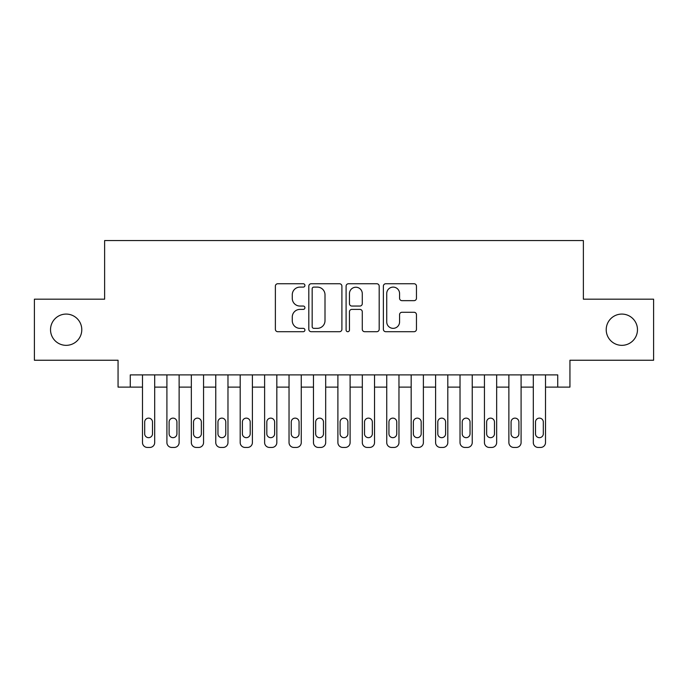 <?xml version="1.0" encoding="UTF-8"?>
<svg xmlns="http://www.w3.org/2000/svg" width="688" height="688" viewBox="0 0 688 688"><rect width="100%" height="100%" fill="white"/><g stroke="black" fill="none" stroke-linecap="round" stroke-linejoin="round"><path stroke-width="1.03" d="M304.922 285.434A1.677 1.677 0 0 0 303.245 283.748L277.763 283.748A2.399 2.399 0 0 0 275.372 286.148L275.372 329.303A2.399 2.399 0 0 0 277.763 331.702L303.245 331.702A1.677 1.677 0 0 0 304.922 330.025A1.677 1.677 0 0 0 303.245 328.348L299.942 328.348A7.671 7.671 0 0 1 292.271 320.677L292.271 317.082A7.671 7.671 0 0 1 299.942 309.402L303.245 309.402A1.677 1.677 0 0 0 304.922 307.725A1.677 1.677 0 0 0 303.245 306.048L299.942 306.048A7.671 7.671 0 0 1 292.271 298.377L292.271 294.782A7.671 7.671 0 0 1 299.942 287.111L303.245 287.111A1.677 1.677 0 0 0 304.922 285.434M606.214 329.707A15.635 15.635 0 0 0 621.849 345.342A15.635 15.635 0 0 0 637.475 329.707A15.635 15.635 0 0 0 621.849 314.081A15.635 15.635 0 0 0 606.214 329.707M50.525 329.707A15.635 15.635 0 0 0 66.151 345.342A15.635 15.635 0 0 0 81.786 329.707A15.635 15.635 0 0 0 66.151 314.081A15.635 15.635 0 0 0 50.525 329.707M414.073 300.656A2.399 2.399 0 0 0 416.464 298.257L416.464 286.148A2.399 2.399 0 0 0 414.073 283.748L385.779 283.748A2.399 2.399 0 0 0 383.379 286.148L383.379 329.303A2.399 2.399 0 0 0 385.779 331.702L414.073 331.702A2.399 2.399 0 0 0 416.464 329.303L416.464 314.683A2.399 2.399 0 0 0 414.073 312.283L401.964 312.283A2.399 2.399 0 0 0 399.565 314.683L399.565 321.932A6.416 6.416 0 0 1 393.149 328.348A6.416 6.416 0 0 1 386.733 321.932L386.733 293.518A6.416 6.416 0 0 1 393.149 287.111A6.416 6.416 0 0 1 399.565 293.518L399.565 298.257A2.399 2.399 0 0 0 401.964 300.656L414.073 300.656M130.273 387.112L130.273 374.9L557.727 374.9L557.727 387.112L569.939 387.112L569.939 360.245L653.6 360.245L653.6 299.177L583.372 299.177L583.372 240.559L104.628 240.559L104.628 299.177L34.4 299.177L34.4 360.245L118.061 360.245L118.061 387.112L142.485 387.112M341.902 286.148A2.399 2.399 0 0 0 339.502 283.748L311.217 283.748A2.399 2.399 0 0 0 308.817 286.148L308.817 329.303A2.399 2.399 0 0 0 311.217 331.702L339.502 331.702A2.399 2.399 0 0 0 341.902 329.303L341.902 286.148M348.498 283.748L376.783 283.748A2.399 2.399 0 0 1 379.183 286.148L379.183 329.303A2.399 2.399 0 0 1 376.783 331.702L364.683 331.702A2.399 2.399 0 0 1 362.284 329.303L362.284 311.802A2.399 2.399 0 0 0 359.884 309.402L351.852 309.402A2.399 2.399 0 0 0 349.452 311.802L349.452 330.025A1.677 1.677 0 0 1 347.775 331.702A1.677 1.677 0 0 1 346.098 330.025L346.098 286.148A2.399 2.399 0 0 1 348.498 283.748M154.697 374.9L154.697 442.556L154.697 387.112L166.909 387.112M179.121 374.9L179.121 442.556L179.121 387.112L191.341 387.112M203.553 374.9L203.553 442.556L203.553 387.112L215.765 387.112M227.977 374.9L227.977 442.556L227.977 387.112L240.189 387.112M252.401 374.9L252.401 442.556L252.401 387.112L264.613 387.112M276.825 374.9L276.825 442.556L276.825 387.112L289.037 387.112M301.258 374.9L301.258 442.556L301.258 387.112L313.47 387.112M325.682 374.9L325.682 442.556L325.682 387.112L337.894 387.112M350.106 374.9L350.106 442.556L350.106 387.112L362.318 387.112M374.53 374.9L374.53 442.556L374.53 387.112L386.742 387.112M398.963 374.9L398.963 442.556L398.963 387.112L411.175 387.112M423.387 374.9L423.387 442.556L423.387 387.112L435.599 387.112M447.811 374.9L447.811 442.556L447.811 387.112L460.023 387.112M472.235 374.9L472.235 442.556L472.235 387.112L484.447 387.112M496.659 374.9L496.659 442.556L496.659 387.112L508.879 387.112M521.091 374.9L521.091 442.556L521.091 387.112L533.303 387.112M545.515 374.9L545.515 442.556L545.515 387.112L557.727 387.112M313.848 287.111A1.677 1.677 0 0 0 312.171 288.788L312.171 326.671A1.677 1.677 0 0 0 313.848 328.348L317.323 328.348A7.671 7.671 0 0 0 325.003 320.677L325.003 294.782A7.671 7.671 0 0 0 317.323 287.111L313.848 287.111M362.284 293.638A6.416 6.416 0 0 0 355.868 287.231A6.416 6.416 0 0 0 349.452 293.638L349.452 303.649A2.399 2.399 0 0 0 351.852 306.048L359.884 306.048A2.399 2.399 0 0 0 362.284 303.649L362.284 293.638M144.686 433.767A3.904 3.904 91.5 0 0 148.591 437.671A3.904 3.904 91.5 0 0 152.504 433.767A3.904 3.904 -91.5 0 1 148.591 437.671A3.904 3.904 -91.5 0 1 144.686 433.767L144.686 422.045A3.904 3.904 -91.5 0 1 148.591 418.132A3.904 3.904 -91.5 0 1 152.504 422.045A3.904 3.904 91.5 0 0 148.591 418.132A3.904 3.904 91.5 0 0 144.686 422.045M142.485 374.9L142.485 442.556A4.885 4.885 88.5 0 0 147.37 447.441L149.812 447.441A4.885 4.885 88.5 0 0 154.697 442.556M152.504 422.045L152.504 433.767M147.37 447.441L149.812 447.441M169.11 433.767A3.904 3.904 91.5 0 0 173.015 437.671A3.904 3.904 91.5 0 0 176.928 433.767A3.904 3.904 -91.5 0 1 173.015 437.671A3.904 3.904 -91.5 0 1 169.11 433.767L169.11 422.045A3.904 3.904 -91.5 0 1 173.015 418.132A3.904 3.904 -91.5 0 1 176.928 422.045A3.904 3.904 91.5 0 0 173.015 418.132A3.904 3.904 91.5 0 0 169.11 422.045M166.909 374.9L166.909 442.556A4.885 4.885 88.5 0 0 171.794 447.441L174.236 447.441A4.885 4.885 88.5 0 0 179.121 442.556M193.534 433.767A3.904 3.904 91.5 0 0 197.447 437.671A3.904 3.904 91.5 0 0 201.352 433.767A3.904 3.904 -91.5 0 1 197.447 437.671A3.904 3.904 -91.5 0 1 193.534 433.767L193.534 422.045A3.904 3.904 -91.5 0 1 197.447 418.132A3.904 3.904 -91.5 0 1 201.352 422.045A3.904 3.904 91.5 0 0 197.447 418.132A3.904 3.904 91.5 0 0 193.534 422.045M191.341 374.9L191.341 442.556A4.885 4.885 88.5 0 0 196.226 447.441L198.669 447.441A4.885 4.885 88.5 0 0 203.553 442.556M217.958 433.767A3.904 3.904 91.5 0 0 221.871 437.671A3.904 3.904 91.5 0 0 225.776 433.767A3.904 3.904 -91.5 0 1 221.871 437.671A3.904 3.904 -91.5 0 1 217.958 433.767L217.958 422.045A3.904 3.904 -91.5 0 1 221.871 418.132A3.904 3.904 -91.5 0 1 225.776 422.045A3.904 3.904 91.5 0 0 221.871 418.132A3.904 3.904 91.5 0 0 217.958 422.045M215.765 374.9L215.765 442.556A4.885 4.885 88.5 0 0 220.65 447.441L223.093 447.441A4.885 4.885 88.5 0 0 227.977 442.556M242.391 433.767A3.904 3.904 91.5 0 0 246.295 437.671A3.904 3.904 91.5 0 0 250.2 433.767A3.904 3.904 -91.5 0 1 246.295 437.671A3.904 3.904 -91.5 0 1 242.391 433.767L242.391 422.045A3.904 3.904 -91.5 0 1 246.295 418.132A3.904 3.904 -91.5 0 1 250.2 422.045A3.904 3.904 91.5 0 0 246.295 418.132A3.904 3.904 91.5 0 0 242.391 422.045M240.189 374.9L240.189 442.556A4.885 4.885 88.5 0 0 245.074 447.441L247.517 447.441A4.885 4.885 88.5 0 0 252.401 442.556M176.928 422.045L176.928 433.767M171.794 447.441L174.236 447.441M201.352 422.045L201.352 433.767M196.226 447.441L198.669 447.441M225.776 422.045L225.776 433.767M220.65 447.441L223.093 447.441M250.2 422.045L250.2 433.767M245.074 447.441L247.517 447.441M266.815 433.767A3.904 3.904 91.5 0 0 270.719 437.671A3.904 3.904 91.5 0 0 274.632 433.767A3.904 3.904 -91.5 0 1 270.719 437.671A3.904 3.904 -91.5 0 1 266.815 433.767L266.815 422.045A3.904 3.904 -91.5 0 1 270.719 418.132A3.904 3.904 -91.5 0 1 274.632 422.045A3.904 3.904 91.5 0 0 270.719 418.132A3.904 3.904 91.5 0 0 266.815 422.045M264.613 374.9L264.613 442.556A4.885 4.885 88.5 0 0 269.498 447.441L271.941 447.441A4.885 4.885 88.5 0 0 276.825 442.556M274.632 422.045L274.632 433.767M269.498 447.441L271.941 447.441M291.239 433.767A3.904 3.904 91.5 0 0 295.152 437.671A3.904 3.904 91.5 0 0 299.056 433.767A3.904 3.904 -91.5 0 1 295.152 437.671A3.904 3.904 -91.5 0 1 291.239 433.767L291.239 422.045A3.904 3.904 -91.5 0 1 295.152 418.132A3.904 3.904 -91.5 0 1 299.056 422.045A3.904 3.904 91.5 0 0 295.152 418.132A3.904 3.904 91.5 0 0 291.239 422.045M289.037 374.9L289.037 442.556A4.885 4.885 88.5 0 0 293.931 447.441L296.373 447.441A4.885 4.885 88.5 0 0 301.258 442.556M315.663 433.767A3.904 3.904 91.5 0 0 319.576 437.671A3.904 3.904 91.5 0 0 323.48 433.767A3.904 3.904 -91.5 0 1 319.576 437.671A3.904 3.904 -91.5 0 1 315.663 433.767L315.663 422.045A3.904 3.904 -91.5 0 1 319.576 418.132A3.904 3.904 -91.5 0 1 323.48 422.045A3.904 3.904 91.5 0 0 319.576 418.132A3.904 3.904 91.5 0 0 315.663 422.045M313.47 374.9L313.47 442.556A4.885 4.885 88.5 0 0 318.355 447.441L320.797 447.441A4.885 4.885 88.5 0 0 325.682 442.556M340.096 433.767A3.904 3.904 91.5 0 0 344 437.671A3.904 3.904 91.5 0 0 347.904 433.767A3.904 3.904 -91.5 0 1 344 437.671A3.904 3.904 -91.5 0 1 340.096 433.767L340.096 422.045A3.904 3.904 -91.5 0 1 344 418.132A3.904 3.904 -91.5 0 1 347.904 422.045A3.904 3.904 91.5 0 0 344 418.132A3.904 3.904 91.5 0 0 340.096 422.045M337.894 374.9L337.894 442.556A4.885 4.885 88.5 0 0 342.779 447.441L345.221 447.441A4.885 4.885 88.5 0 0 350.106 442.556M364.52 433.767A3.904 3.904 91.5 0 0 368.424 437.671A3.904 3.904 91.5 0 0 372.337 433.767A3.904 3.904 -91.5 0 1 368.424 437.671A3.904 3.904 -91.5 0 1 364.52 433.767L364.52 422.045A3.904 3.904 -91.5 0 1 368.424 418.132A3.904 3.904 -91.5 0 1 372.337 422.045A3.904 3.904 91.5 0 0 368.424 418.132A3.904 3.904 91.5 0 0 364.52 422.045M362.318 374.9L362.318 442.556A4.885 4.885 88.5 0 0 367.203 447.441L369.645 447.441A4.885 4.885 88.5 0 0 374.53 442.556M388.944 433.767A3.904 3.904 91.5 0 0 392.848 437.671A3.904 3.904 91.5 0 0 396.761 433.767A3.904 3.904 -91.5 0 1 392.848 437.671A3.904 3.904 -91.5 0 1 388.944 433.767L388.944 422.045A3.904 3.904 -91.5 0 1 392.848 418.132A3.904 3.904 -91.5 0 1 396.761 422.045A3.904 3.904 91.5 0 0 392.848 418.132A3.904 3.904 91.5 0 0 388.944 422.045M386.742 374.9L386.742 442.556A4.885 4.885 88.5 0 0 391.627 447.441L394.069 447.441A4.885 4.885 88.5 0 0 398.963 442.556M299.056 422.045L299.056 433.767M293.931 447.441L296.373 447.441M323.48 422.045L323.48 433.767M318.355 447.441L320.797 447.441M347.904 422.045L347.904 433.767M342.779 447.441L345.221 447.441M372.337 422.045L372.337 433.767M367.203 447.441L369.645 447.441M396.761 422.045L396.761 433.767M391.627 447.441L394.069 447.441M413.368 433.767A3.904 3.904 91.5 0 0 417.281 437.671A3.904 3.904 91.5 0 0 421.185 433.767A3.904 3.904 -91.5 0 1 417.281 437.671A3.904 3.904 -91.5 0 1 413.368 433.767L413.368 422.045A3.904 3.904 -91.5 0 1 417.281 418.132A3.904 3.904 -91.5 0 1 421.185 422.045A3.904 3.904 91.5 0 0 417.281 418.132A3.904 3.904 91.5 0 0 413.368 422.045M411.175 374.9L411.175 442.556A4.885 4.885 88.5 0 0 416.059 447.441L418.502 447.441A4.885 4.885 88.5 0 0 423.387 442.556M421.185 422.045L421.185 433.767M416.059 447.441L418.502 447.441M437.8 433.767A3.904 3.904 91.5 0 0 441.705 437.671A3.904 3.904 91.5 0 0 445.609 433.767A3.904 3.904 -91.5 0 1 441.705 437.671A3.904 3.904 -91.5 0 1 437.8 433.767L437.8 422.045A3.904 3.904 -91.5 0 1 441.705 418.132A3.904 3.904 -91.5 0 1 445.609 422.045A3.904 3.904 91.5 0 0 441.705 418.132A3.904 3.904 91.5 0 0 437.8 422.045M435.599 374.9L435.599 442.556A4.885 4.885 88.5 0 0 440.483 447.441L442.926 447.441A4.885 4.885 88.5 0 0 447.811 442.556M445.609 422.045L445.609 433.767M440.483 447.441L442.926 447.441M462.224 433.767A3.904 3.904 91.5 0 0 466.129 437.671A3.904 3.904 91.5 0 0 470.042 433.767A3.904 3.904 -91.5 0 1 466.129 437.671A3.904 3.904 -91.5 0 1 462.224 433.767L462.224 422.045A3.904 3.904 -91.5 0 1 466.129 418.132A3.904 3.904 -91.5 0 1 470.042 422.045A3.904 3.904 91.5 0 0 466.129 418.132A3.904 3.904 91.5 0 0 462.224 422.045M460.023 374.9L460.023 442.556A4.885 4.885 88.5 0 0 464.907 447.441L467.35 447.441A4.885 4.885 88.5 0 0 472.235 442.556M470.042 422.045L470.042 433.767M464.907 447.441L467.35 447.441M486.648 433.767A3.904 3.904 91.5 0 0 490.553 437.671A3.904 3.904 91.5 0 0 494.466 433.767A3.904 3.904 -91.5 0 1 490.553 437.671A3.904 3.904 -91.5 0 1 486.648 433.767L486.648 422.045A3.904 3.904 -91.5 0 1 490.553 418.132A3.904 3.904 -91.5 0 1 494.466 422.045A3.904 3.904 91.5 0 0 490.553 418.132A3.904 3.904 91.5 0 0 486.648 422.045M484.447 374.9L484.447 442.556A4.885 4.885 88.5 0 0 489.331 447.441L491.774 447.441A4.885 4.885 88.5 0 0 496.659 442.556M494.466 422.045L494.466 433.767M489.331 447.441L491.774 447.441M511.072 433.767A3.904 3.904 91.5 0 0 514.985 437.671A3.904 3.904 91.5 0 0 518.89 433.767A3.904 3.904 -91.5 0 1 514.985 437.671A3.904 3.904 -91.5 0 1 511.072 433.767L511.072 422.045A3.904 3.904 -91.5 0 1 514.985 418.132A3.904 3.904 -91.5 0 1 518.89 422.045A3.904 3.904 91.5 0 0 514.985 418.132A3.904 3.904 91.5 0 0 511.072 422.045M508.879 374.9L508.879 442.556A4.885 4.885 88.5 0 0 513.764 447.441L516.206 447.441A4.885 4.885 88.5 0 0 521.091 442.556M518.89 422.045L518.89 433.767M513.764 447.441L516.206 447.441M535.496 433.767A3.904 3.904 91.5 0 0 539.409 437.671A3.904 3.904 91.5 0 0 543.314 433.767A3.904 3.904 -91.5 0 1 539.409 437.671A3.904 3.904 -91.5 0 1 535.496 433.767L535.496 422.045A3.904 3.904 -91.5 0 1 539.409 418.132A3.904 3.904 -91.5 0 1 543.314 422.045A3.904 3.904 91.5 0 0 539.409 418.132A3.904 3.904 91.5 0 0 535.496 422.045M533.303 374.9L533.303 442.556A4.885 4.885 88.5 0 0 538.188 447.441L540.63 447.441A4.885 4.885 88.5 0 0 545.515 442.556M543.314 422.045L543.314 433.767M538.188 447.441L540.63 447.441"/></g></svg>

